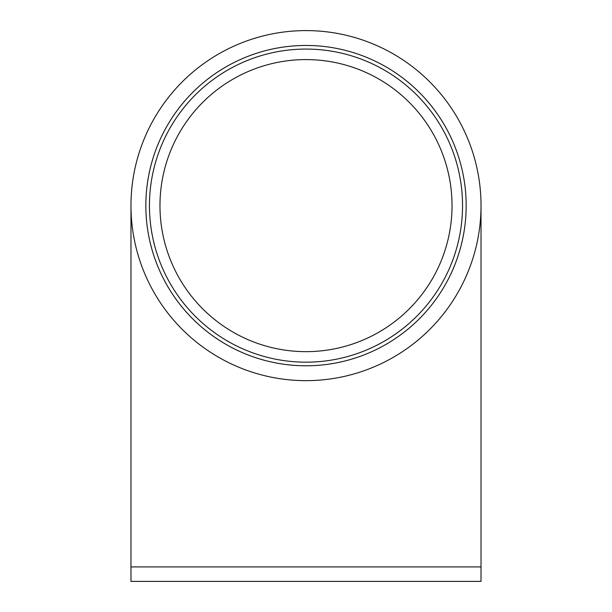 <?xml version="1.0" encoding="UTF-8"?>
<svg xmlns="http://www.w3.org/2000/svg" width="612" height="612" viewBox="0 0 612 612"><rect width="100%" height="100%" fill="white"/><g stroke="black" fill="none" stroke-linecap="round" stroke-linejoin="round"><path stroke-width="0.92" d="M452.031 205.624A146.031 146.031 0 0 0 306 59.586A146.031 146.031 0 0 0 159.969 205.624A146.031 146.031 0 0 0 306 351.655A146.031 146.031 0 0 0 452.031 205.624M161.354 225.721L161.866 229.095M160.076 199.872L159.969 204.89M160.137 198.495L160.076 199.971M306 380.649A175.024 175.024 0 0 0 481.024 205.624A175.024 175.024 0 0 0 306 30.6A175.024 175.024 0 0 0 130.976 205.624A175.024 175.024 0 0 0 306 380.649M481.024 566.903L130.976 566.903L130.976 581.4L481.024 581.4L481.024 205.624M462.542 205.624A156.542 156.542 0 0 0 227.725 70.051A156.542 156.542 0 0 0 227.725 341.198A156.542 156.542 0 0 0 462.542 205.624M466.168 205.624A160.168 160.168 0 0 1 225.92 344.334A160.168 160.168 0 0 1 225.92 66.915A160.168 160.168 0 0 1 466.168 205.624M160.076 200.009L160.023 201.447M130.976 566.903L130.976 205.624"/></g></svg>
